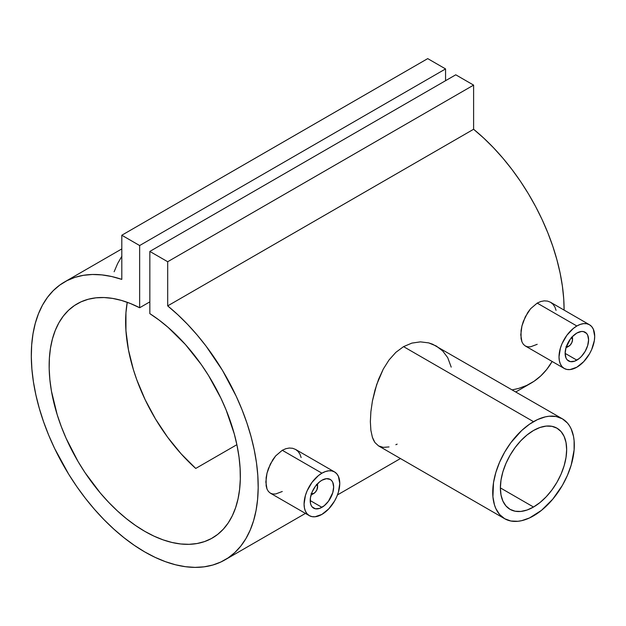 <?xml version="1.0" encoding="UTF-8"?>
<svg xmlns="http://www.w3.org/2000/svg" width="626" height="626" viewBox="0 0 626 626"><rect width="100%" height="100%" fill="white"/><g stroke="black" fill="none" stroke-linecap="round" stroke-linejoin="round"><path stroke-width="0.94" d="M316.466 484.391L317.515 486.05L316.944 489.688L315.23 492.31L312.491 494.227A7.207 4.163 -60 0 1 311.106 494.806A7.207 4.163 120 0 0 312.491 494.227L313.767 493.491A5.407 3.122 -60 0 1 311.388 493.906M321.92 480.244A16.581 9.578 -60 0 1 330.215 479.422A16.581 9.578 -60 0 1 332.758 492.709A16.581 9.578 -60 0 1 321.92 507.326L310.199 500.557L321.92 507.326A16.581 9.578 -60 0 1 313.634 508.148A16.581 9.578 -60 0 1 311.091 494.861A16.581 9.578 -60 0 1 321.92 480.244L319.636 481.824L315.41 486.285L312.171 491.887L310.418 497.78L310.418 503.069L311.091 505.221L312.171 506.935L315.41 508.805L319.636 508.382L324.213 505.745L328.439 501.285L332.758 492.709L333.65 487.012L332.758 482.349L331.67 480.635L330.215 479.422L326.412 478.679L321.92 480.244M282.271 491.496L275.628 493.992L272.779 494L270.354 493.155L268.405 491.465L270.354 493.155L309.307 515.636A25.236 14.57 -60 0 1 305.433 495.416A25.236 14.57 -60 0 1 321.92 473.178L282.271 450.282L275.651 455.916L272.795 459.734L268.413 468.561L266.997 473.193L265.839 481.997L266.989 488.992L268.405 491.465L266.989 488.992L266.128 485.792L266.128 477.74L266.997 473.193L270.369 463.999L275.651 455.916L282.271 450.282L285.824 448.701L289.314 448.028L292.632 448.286L295.597 449.445L298.086 451.44L299.964 454.186L301.129 457.543M334.542 471.926L295.597 449.445L292.632 448.286L289.314 448.028L285.824 448.701L282.271 450.282L321.92 473.178L325.403 471.566L328.752 470.807L331.835 470.924L334.542 471.926L336.757 473.772L338.408 476.378L339.769 483.483L338.408 492.153L336.757 496.668L334.542 501.066L328.752 508.875L321.92 514.392A25.236 14.57 -60 0 1 309.307 515.636L307.084 513.797L305.433 511.192L304.424 507.905L304.079 504.087L305.433 495.416L307.084 490.901L312.006 482.372L318.438 475.58L321.92 473.178A25.236 14.57 -60 0 1 334.542 471.926A25.236 14.57 -60 0 1 338.408 492.153A25.236 14.57 -60 0 1 321.92 514.392L315.097 516.763L312.006 516.638L309.307 515.636M571.397 337.211L572.524 339.683L571.874 342.508L570.161 345.122L567.422 347.039A7.207 4.163 -60 0 1 566.037 347.618A7.207 4.163 120 0 0 567.422 347.039L568.698 346.303A5.407 3.122 -60 0 1 566.327 346.726M576.851 333.055A16.581 9.578 -60 0 1 585.146 332.234A16.581 9.578 -60 0 1 587.689 345.529A16.581 9.578 -60 0 1 576.851 360.138L565.129 353.369L576.851 360.138A16.581 9.578 -60 0 1 568.564 360.959A16.581 9.578 -60 0 1 566.021 347.673A16.581 9.578 -60 0 1 576.851 333.055L572.367 336.678L570.341 339.104L566.021 347.673L565.129 353.369L566.021 358.041L567.101 359.754L570.341 361.617L574.566 361.202L579.144 358.557L581.343 356.523L585.146 351.389L587.689 345.529L588.581 339.832L587.689 335.16L586.609 333.447L583.369 331.577L581.343 331.498L576.851 333.055M537.202 344.316L530.558 346.812L527.71 346.812L525.292 345.975L523.336 344.277L525.284 345.967L564.237 368.456A25.236 14.57 -60 0 1 560.372 348.236A25.236 14.57 -60 0 1 576.851 325.997L537.202 303.101L530.582 308.735L527.726 312.554L523.344 321.381L521.928 326.005L520.769 334.816L521.92 341.804L523.336 344.277L521.92 341.804L521.059 338.603L521.059 330.559L521.928 326.005L525.3 316.819L530.582 308.735L537.202 303.101L540.754 301.513L544.244 300.848L547.562 301.106L550.528 302.264L553.016 304.252L554.894 306.998L556.06 310.355M553.016 304.252L550.528 302.264L547.562 301.106L544.244 300.848L540.754 301.513L537.202 303.101L576.851 325.997L580.333 324.378L583.682 323.619L586.765 323.744L589.473 324.745L591.695 326.584L593.338 329.198L594.7 336.295L594.356 340.513L591.695 349.48L589.473 353.886L583.682 361.695L576.851 367.204A25.236 14.57 -60 0 1 564.237 368.456L562.015 366.617L560.372 364.003L559.354 360.725L559.01 356.906L560.372 348.236L562.015 343.721L566.937 335.192L573.377 328.4L576.851 325.997A25.236 14.57 -60 0 1 589.473 324.745A25.236 14.57 -60 0 1 593.338 344.965A25.236 14.57 -60 0 1 576.851 367.204L570.028 369.583L566.937 369.457L564.237 368.456M562.359 418.81L556.178 416.517L549.127 416.235L545.356 416.853L537.515 419.584L529.518 424.201L521.677 430.524L510.855 442.684L504.673 452.113L499.603 462.176L495.831 472.497L493.507 482.669L492.92 496.817L494.485 504.971L495.831 508.547L499.603 514.509L504.673 518.719L510.855 521.004L517.905 521.286L521.677 520.668L529.518 517.945L541.474 510.362L552.742 499.196L562.359 485.416L567.43 475.345L571.202 465.032L574.112 449.945L574.112 440.712L573.526 436.478L571.202 428.982L569.488 425.79L567.43 423.012L562.359 418.81L432.597 344.206L428.677 342.884L420.422 341.866L411.877 343.103L403.559 346.632L533.516 421.666A57.686 33.303 -60 0 1 562.359 418.81A57.686 33.303 -60 0 1 571.202 465.032A57.686 33.303 -60 0 1 533.516 515.863A57.686 33.303 -60 0 1 504.673 518.719A57.686 33.303 -60 0 1 495.831 472.497A57.686 33.303 -60 0 1 533.516 421.666L403.559 346.632L395.859 352.344L389.036 359.973L383.284 369.066L376.656 384.622L372.407 401.086L374.982 390.084L378.589 379.286L383.284 369.066L389.036 359.973L395.859 352.344L403.559 346.632L411.877 343.103L420.422 341.866L428.677 342.884L436.267 346.006L442.738 351.006L447.707 357.626L451.205 367.118M504.673 518.719L378.581 445.915L374.966 442.574L378.574 445.915L383.253 447.363L389.036 446.933M373.558 440.195L374.966 442.574L372.4 437.324L373.558 440.195M370.874 430.305L372.4 437.324L370.874 430.305L370.357 421.65L370.874 430.305M370.874 411.791L370.357 421.65L370.874 411.791L372.407 401.086M533.516 507.029L500.377 487.897L533.516 507.029A46.872 27.059 -60 0 1 510.08 509.353A46.872 27.059 -60 0 1 502.897 471.793A46.872 27.059 -60 0 1 533.516 430.492A46.872 27.059 -60 0 1 556.952 428.176A46.872 27.059 -60 0 1 564.136 465.728A46.872 27.059 -60 0 1 533.516 507.029L527.053 510.026L520.832 511.442L515.104 511.215L510.08 509.353L505.957 505.933L502.897 501.082L501.011 494.994L500.377 487.897L501.011 480.064L502.897 471.793L505.957 463.412L510.08 455.235L515.104 447.574L520.832 440.727L527.053 434.96L533.516 430.492L539.98 427.495L546.201 426.087L551.929 426.314L556.952 428.176L561.076 431.596L564.136 436.439L566.021 442.527L566.655 449.632L566.021 457.465L564.136 465.728L561.076 474.117L556.952 482.294L551.929 489.955L546.201 496.794L539.98 502.561L533.516 507.029M167.69 305.887A160.436 92.625 60 0 1 253.42 446.103A160.436 92.625 60 0 1 224.961 559.871A160.436 92.625 60 0 1 64.525 467.239A160.436 92.625 60 0 1 64.525 281.99A160.436 92.625 60 0 1 121.804 279.392L111.71 276.535L101.897 274.9L92.452 274.485L83.438 275.315L74.948 277.365L67.045 280.62L59.791 285.065L53.257 290.652L47.49 297.334L42.545 305.058L38.46 313.759L35.275 323.36L33.006 333.791L31.676 344.949L31.308 356.75L31.887 369.09L33.421 381.86L35.893 394.967L39.282 408.293L43.554 421.721L48.679 435.148L54.618 448.451L68.711 474.25L76.755 486.535L85.363 498.265L94.479 509.337L104.01 519.674L113.893 529.173L124.034 537.765L134.347 545.363L144.747 551.921L155.146 557.375L165.46 561.678L175.601 564.801L185.476 566.702L195.015 567.383L204.123 566.827L212.738 565.043L220.775 562.046L228.177 557.86L234.875 552.515L240.807 546.068L245.94 538.571L250.212 530.073L253.6 520.66L256.073 510.409L257.599 499.399L258.186 487.732L257.81 475.502L256.488 462.81L254.219 449.773L251.026 436.486L246.941 423.066L241.996 409.631L236.237 396.289L222.449 370.342L206.048 346.1L197.041 334.871L187.589 324.37L177.776 314.682L167.69 305.887L167.69 261.731L473.608 85.113L473.608 129.269L167.69 305.887L167.69 261.731L149.841 251.425L455.759 74.807L473.608 85.113L167.69 261.731L149.841 251.425L149.841 313.642A135.2 78.054 60 0 1 234.014 432.957A135.2 78.054 60 0 1 212.347 538.016A135.2 78.054 60 0 1 77.147 459.953A135.2 78.054 60 0 1 77.147 303.845A135.2 78.054 60 0 1 139.645 307.749L149.841 301.865L139.645 307.749L139.645 245.541L445.563 68.923L445.563 80.691L445.563 68.923L139.645 245.541L121.804 235.235L427.722 58.617L445.563 68.923L427.722 58.617L121.804 235.235L121.804 279.392L121.804 235.235L139.645 245.541L139.645 307.749L130.474 303.532L121.428 300.41L112.602 298.406L104.08 297.546L95.934 297.827L88.235 299.259L81.067 301.826L74.494 305.496L68.57 310.246L63.359 316.02L58.907 322.773L55.252 330.442L52.427 338.948L50.463 348.22L49.376 358.166L49.18 368.698L49.869 379.716L51.442 391.117L57.169 414.647L61.278 426.549L66.153 438.403L78.054 461.518L84.964 472.56L100.387 493.1L108.752 502.412L117.453 510.965L126.405 518.68L135.537 525.488L144.747 531.317L153.957 536.122L163.081 539.855L172.04 542.484L180.742 543.978L189.107 544.323L197.057 543.524L204.522 541.584L211.439 538.524L217.723 534.369L223.333 529.15L228.216 522.937L232.316 515.761L235.603 507.709L238.044 498.852L239.617 489.266L240.314 479.047L240.11 468.287L239.022 457.082L237.058 445.548L234.241 433.779L226.127 409.991L220.915 398.199L208.419 375.35L201.251 364.512L185.413 344.503L168.058 327.335L159.02 320.019L149.841 313.642L149.841 251.425L455.759 74.807L473.608 85.113L473.608 129.269L167.69 305.887M515.824 391.939L530.879 383.245A160.436 92.625 -120 0 0 552.132 361.468L546.725 369.45L540.794 375.897L534.095 381.242L526.693 385.428L518.657 388.425L512.248 389.873M564.104 310.097A160.436 92.625 -120 0 0 473.608 129.269L483.695 138.056L493.507 147.752L502.96 158.253L511.966 169.482L520.464 181.337L528.367 193.724L535.613 206.541L542.155 219.671L547.914 233.013L552.86 246.448L556.944 259.86L560.137 273.147L562.406 286.192L563.729 298.884L564.104 310.097M397.15 444.147L395.843 444.718M195.735 468.444L236.886 444.687L195.735 468.444L181.149 453.858L167.627 437.238L155.522 419.021L145.146 399.693L136.773 379.755L133.416 369.723L128.455 349.871L125.943 330.724L125.943 312.797L127.242 302.295A135.2 78.054 -120 0 0 195.735 468.444M550.528 302.264L589.473 324.745M571.694 337.422A5.407 3.122 -60 0 1 572.524 339.683A5.407 3.122 -60 0 1 568.698 346.303L565.99 346.577M572.524 339.683L572.524 338.212A7.207 4.163 120 0 0 572.328 336.718A7.207 4.163 -60 0 1 572.477 339.026M568.698 346.303L567.422 347.039M316.764 484.602A5.407 3.122 -60 0 1 317.585 486.864A5.407 3.122 -60 0 1 313.767 493.491L311.059 493.757M317.585 486.864L317.585 485.393A7.207 4.163 120 0 0 317.398 483.906A7.207 4.163 -60 0 1 317.546 486.206M313.767 493.491L312.491 494.227M121.89 256.151L117.641 263.546L114.128 271.747M225.047 559.824L305.441 513.406M337.477 494.908L400.452 458.545M64.603 281.943L121.804 248.921"/></g></svg>
